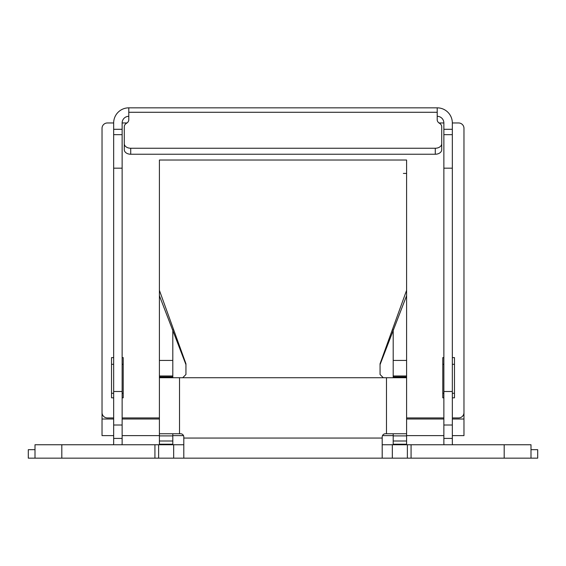 <?xml version="1.0" encoding="UTF-8"?>
<svg xmlns="http://www.w3.org/2000/svg" width="566" height="566" viewBox="0 0 566 566"><rect width="100%" height="100%" fill="white"/><g stroke="black" fill="none" stroke-linecap="round" stroke-linejoin="round"><path stroke-width="0.85" d="M113.441 444.749A6.651 6.651 0 0 0 113.667 443.029L113.667 425.016L122.136 425.016L122.136 443.029A15.119 15.119 0 0 1 122.037 444.749M113.667 391.502L113.667 425.016L122.136 425.016L122.136 391.502L113.667 391.502L113.667 168.173L122.136 168.173L122.136 391.502M113.667 417.934L107.391 417.934A5.363 5.363 0 0 1 102.029 412.579L102.029 128.333A5.363 5.363 0 0 1 107.391 122.971L113.667 122.971L113.667 168.173M122.136 168.173L122.136 134.658L113.667 134.658M128.786 116.32A6.651 6.651 0 0 0 122.136 122.971L122.136 134.658M113.667 122.971A15.119 15.119 0 0 1 128.786 107.844L128.786 112.273L437.214 112.273L437.214 107.844L128.786 107.844M35 449.68L28.3 449.68L28.3 458.156L537.7 458.156L537.7 449.68L531 449.68M437.214 107.844A15.119 15.119 0 0 1 452.333 122.971L452.333 134.658L443.864 134.658L443.864 122.971A6.651 6.651 0 0 0 437.214 116.32M437.214 112.273L437.214 119.808A6.431 4.549 180 0 0 439.464 123.268A6.431 4.549 180 0 1 441.721 126.72L441.721 143.693A6.431 4.549 180 0 1 435.282 148.242L130.718 148.242A6.431 4.549 180 0 1 124.279 143.693L124.279 126.72A6.431 4.549 180 0 1 126.536 123.268A6.431 4.549 180 0 0 128.786 119.808L128.786 112.273M452.559 444.749A6.651 6.651 0 0 1 452.333 443.029L452.333 134.658M122.136 122.971L126.982 122.971M443.864 357.613L442.789 357.613L442.789 397.827L443.864 397.827M452.333 397.827L454.477 397.827L454.477 357.613L452.333 357.613M113.667 397.827L111.523 397.827L111.523 357.613L113.667 357.613M122.136 357.613L123.211 357.613L123.211 397.827L122.136 397.827M452.333 122.971L458.609 122.971A5.363 5.363 0 0 1 463.971 128.333L463.971 412.579A5.363 5.363 0 0 1 458.609 417.934L452.333 417.934M122.136 417.934L159.407 417.934M406.593 417.934L443.864 417.934M439.018 122.971L443.864 122.971M124.279 143.693L124.279 149.686A6.431 4.549 0 0 0 130.718 154.235L130.718 148.242M435.282 148.242L435.282 154.235L130.718 154.235M435.282 154.235A6.431 4.549 0 0 0 441.721 149.686L441.721 143.693M443.864 134.658L443.864 168.173L452.333 168.173M452.333 391.502L443.864 391.502L443.864 168.173M443.864 391.502L443.864 425.016L452.333 425.016L443.864 425.016L443.864 443.029A15.119 15.119 0 0 0 443.963 444.749M102.029 399.709L102.029 435.629L113.667 435.629M452.333 435.629L463.971 435.629L463.971 399.709M454.477 393.271L452.333 393.271M443.864 393.271L442.789 393.271M442.789 364.313L443.864 364.313M452.333 364.313L454.477 364.313M111.523 364.313L113.667 364.313M122.136 364.313L123.211 364.313M123.211 393.271L122.136 393.271M113.667 393.271L111.523 393.271M122.136 435.629L159.407 435.629M172.807 435.629L183.511 435.629M382.489 435.629L393.193 435.629M406.593 435.629L443.864 435.629M531 458.156L531 444.749L504.186 444.749L504.186 458.156M382.199 444.749L504.186 444.749M382.199 458.156L382.199 436.973A3.219 3.219 0 0 1 385.418 433.754L406.593 433.754L406.593 377.72L159.407 377.72L159.407 433.754L180.582 433.754A3.219 3.219 0 0 1 183.801 436.973L183.801 458.156M61.814 458.156L61.814 444.749L183.801 444.749M61.814 444.749L35 444.749L35 458.156M383.274 377.72L380.055 374.501L380.055 363.768L406.593 290.33L406.593 160.022L159.407 160.022L159.407 290.33L185.945 363.768L185.945 374.501L182.726 377.72M159.407 377.72L159.407 376.928L172.807 376.928L172.807 329.787M159.407 376.256L159.407 376.928M172.807 375.98L159.407 375.98L159.407 295.707L185.945 364.624L185.945 374.501M159.407 440.992L159.407 444.211L172.807 444.211L172.807 440.992L159.407 440.992L159.407 433.754M380.055 374.501L380.055 364.624L406.593 295.707L406.593 290.33M159.407 290.33L159.407 295.707M393.193 377.72L393.193 376.928L406.593 376.928L406.593 295.707M406.593 376.928L406.593 377.72M406.593 433.754L406.593 440.992L393.193 440.992L393.193 433.754M393.193 440.992L393.193 444.211L406.593 444.211L406.593 440.992M393.193 376.928L393.193 360.429L406.593 360.429M393.193 329.787L393.193 360.429M172.807 377.72L172.807 376.928M172.807 440.992L172.807 433.754M403.381 173.422L406.593 173.422M122.136 438.424L113.667 438.424M113.667 129.296L122.136 129.296M443.864 129.296L452.333 129.296M452.333 438.424L443.864 438.424M102.029 419.01L113.667 419.01M122.136 419.01L159.407 419.01M406.593 419.01L443.864 419.01M452.333 419.01L463.971 419.01M411.072 458.156L411.072 444.749M392.323 458.156L392.323 444.749M407.378 444.749L407.378 458.156M382.199 438.049L183.801 438.049M173.677 458.156L173.677 444.749M158.621 458.156L158.621 444.749M154.928 444.749L154.928 458.156M386.486 433.754L386.486 377.72M179.514 377.72L179.514 433.754M159.407 360.429L172.807 360.429M172.807 435.898L159.407 435.898M406.593 435.898L393.193 435.898M393.193 375.98L406.593 375.98"/></g></svg>
